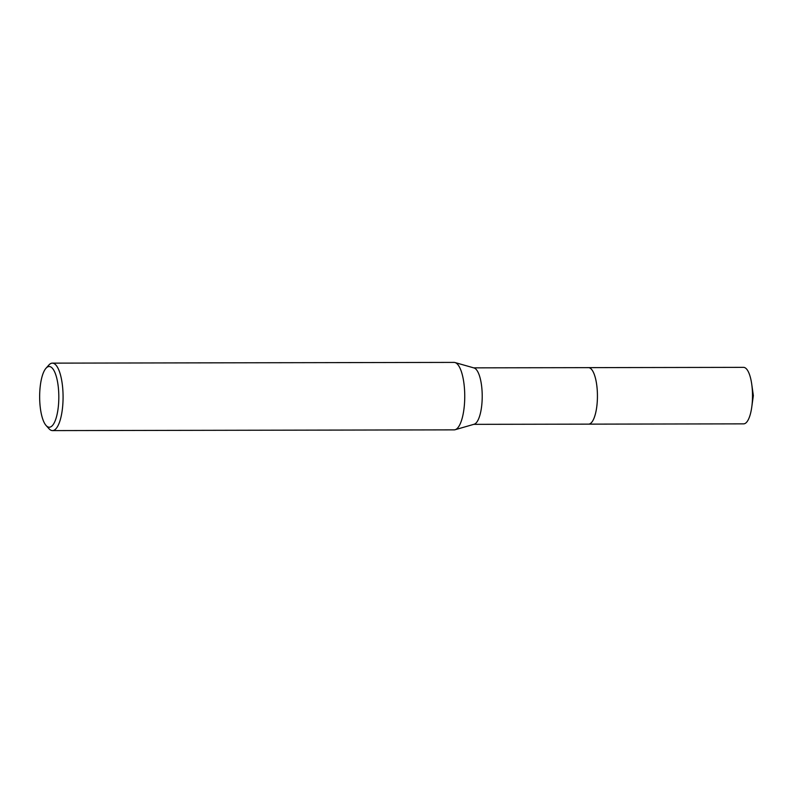 <?xml version="1.0" encoding="UTF-8"?>
<svg xmlns="http://www.w3.org/2000/svg" width="793" height="793" viewBox="0 0 793 793"><rect width="100%" height="100%" fill="white"/><g stroke="black" fill="none" stroke-linecap="round" stroke-linejoin="round"><path stroke-width="1.19" d="M588.257 367.645A28.261 8.921 89.9 0 1 588.475 367.635A28.251 8.921 89.9 0 1 590.349 368.279A28.251 8.921 89.9 0 1 597.387 398.879A28.251 8.921 89.9 0 1 588.565 424.136A28.261 8.921 89.9 0 1 588.356 424.136M588.317 367.645A28.251 8.921 89.9 0 1 590.359 368.269A28.251 8.921 89.9 0 1 597.387 399.117A28.251 8.921 89.9 0 1 588.416 424.136M45.994 368.249L48.829 365.067A33.732 10.646 89.9 0 1 52.368 363.135L454.042 362.401A33.732 10.646 89.9 0 1 454.994 362.54L474.055 367.962A28.251 8.921 89.9 0 1 475.136 368.487A28.251 8.921 89.9 0 1 482.203 397.818A28.251 8.921 89.9 0 1 474.155 424.235L455.123 429.727A33.732 10.646 89.9 0 1 454.161 429.865L52.497 430.599A33.732 10.646 89.9 0 1 50.246 429.836A33.732 10.646 89.9 0 1 48.948 428.676L46.093 425.504A30.352 9.585 89.9 0 1 39.65 396.887A30.352 9.585 89.9 0 1 45.994 368.249A30.352 9.585 89.9 0 1 51.208 367.199A30.352 9.585 89.9 0 1 58.613 403.27A30.352 9.585 89.9 0 1 47.263 426.545A30.352 9.585 89.9 0 1 46.093 425.504M454.994 362.54A33.732 10.646 89.9 0 1 456.292 363.164A33.732 10.646 89.9 0 1 464.728 398.185A33.732 10.646 89.9 0 1 455.123 429.727M52.368 363.135A33.732 10.646 89.9 0 1 54.618 363.898A33.732 10.646 89.9 0 1 63.024 400.425A33.732 10.646 89.9 0 1 52.497 430.599M588.575 424.146A28.261 8.921 89.9 0 0 597.248 401.843A28.261 8.921 89.9 0 0 588.475 367.635L743.547 367.357A28.251 8.921 89.9 0 1 751.724 384.129A28.251 8.921 89.9 0 1 752.319 401.565A28.251 8.921 89.9 0 1 751.764 407.057A28.251 8.921 89.9 0 1 743.646 423.858L473.758 424.344M588.465 367.645L473.659 367.853M751.724 384.129L753.35 395.588L751.764 407.057"/></g></svg>
